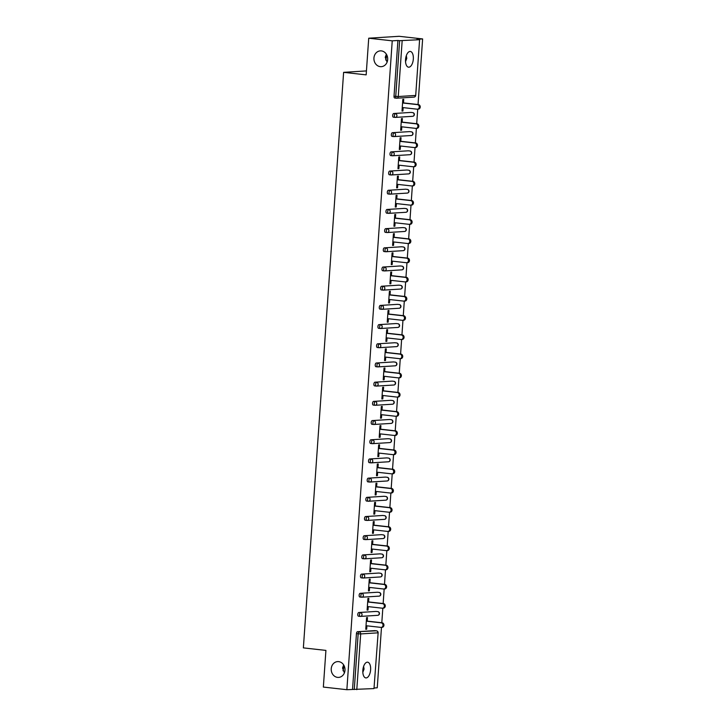 <?xml version="1.0" encoding="UTF-8"?>
<svg xmlns="http://www.w3.org/2000/svg" width="726" height="726" viewBox="0 0 726 726"><rect width="100%" height="100%" fill="white"/><g stroke="black" fill="none" stroke-linecap="round" stroke-linejoin="round"><path stroke-width="1.09" d="M338.661 661.631A7.913 6.888 86.4 0 1 345.004 669.671A7.913 6.888 86.4 0 1 338.606 677.403A7.913 6.888 86.4 0 1 337.554 677.376A7.913 6.888 86.4 0 1 331.21 669.336A7.913 6.888 86.4 0 1 337.608 661.604A7.913 6.888 86.4 0 1 338.661 661.631M363.617 666.368L364.062 669.073L362.828 672.349M381.368 50.902A7.913 6.888 86.4 0 1 387.702 58.942A7.913 6.888 86.4 0 1 381.304 66.674A7.913 6.888 86.4 0 1 380.261 66.647A7.913 6.888 86.4 0 1 373.917 58.606A7.913 6.888 86.4 0 1 380.315 50.874A7.913 6.888 86.4 0 1 381.368 50.902M406.315 55.648L406.769 58.352L405.535 61.628M343.661 664.925L342.545 668.02L344.387 672.884M342.99 670.724A7.913 3.857 96.4 0 0 343.77 666.804A7.913 3.857 96.4 0 0 343.797 665.152M386.368 54.196L385.243 57.3L387.094 62.155M385.697 60.004A7.913 3.857 96.4 0 0 386.477 56.074A7.913 3.857 96.4 0 0 386.504 54.432M413.321 59.078A7.913 3.857 96.4 0 0 410.308 51.455A7.913 3.857 96.4 0 0 405.544 59.568A7.913 3.857 96.4 0 0 408.547 67.191A7.913 3.857 96.4 0 0 413.321 59.078M370.614 669.808A7.913 3.857 96.4 0 0 367.601 662.185A7.913 3.857 96.4 0 0 362.837 670.298A7.913 3.857 96.4 0 0 365.84 677.921A7.913 3.857 96.4 0 0 370.614 669.808M373.99 688.584L378.128 632.8L373.99 688.584L346.865 689.7L323.351 687.068L325.92 650.405L303.368 647.882L343.616 72.346L366.158 74.869L368.726 38.206L399.118 36.3L422.632 38.932L416.951 39.286L419.601 39.667L415.708 95.396L419.601 39.667M374.271 687.985L377.257 687.794L381.486 627.373M381.803 622.745L382.82 608.179M383.147 603.551L384.163 588.995M384.49 584.357L385.506 569.801M385.833 565.164L386.849 550.607M387.176 545.97L388.192 531.414M388.519 526.777L389.535 512.22M389.862 507.583L390.878 493.027M391.196 488.389L392.221 473.833M392.539 469.205L393.565 454.639M393.882 450.011L394.899 435.446M395.225 430.817L396.242 416.252M396.568 411.624L397.585 397.058M397.912 392.43L398.928 377.874M399.255 373.237L400.271 358.68M400.598 354.043L401.614 339.487M401.941 334.849L402.957 320.293M403.275 315.656L404.3 301.099M404.618 296.462L405.643 281.906M405.961 277.268L406.977 262.712M407.304 258.084L408.321 243.519M408.647 238.89L409.664 224.325M409.99 219.697L411.007 205.131M411.333 200.503L412.35 185.938M412.677 181.309L413.693 166.753M414.02 162.116L415.036 147.559M415.354 142.922L416.379 128.366M416.697 123.729L417.722 109.172M418.04 104.535L422.632 38.932M366.439 70.912L343.616 72.346M396.369 98.173L394.808 98.001A1.851 0.907 -83.6 0 1 394.726 98.001A1.851 0.907 -83.6 0 1 394.027 96.213L395.743 96.404L399.636 40.674L419.365 39.721M394.027 96.213L397.921 40.484L392.24 40.837L368.726 38.206M399.636 40.674L397.921 40.484M346.865 689.7L392.24 40.837M402.013 110.924L402.912 111.033L402.004 111.087L402.821 99.398L403.729 99.344L403.484 102.91M402.912 111.033L403.148 107.62M352.546 689.346L356.448 633.607A1.851 0.907 -83.6 0 1 357.491 631.711L374.689 630.631A1.851 0.907 -83.6 0 1 374.761 630.631A1.851 0.907 -83.6 0 1 374.843 630.649M360.132 616.383L358.571 616.211A1.851 0.907 -83.6 0 1 358.49 616.202A1.851 0.907 -83.6 0 1 357.791 614.414A1.851 0.907 -83.6 0 1 358.825 612.517L376.032 611.437A1.851 0.907 -83.6 0 1 376.104 611.437A1.851 0.907 -83.6 0 1 376.186 611.455M361.475 597.189L359.915 597.017A1.851 0.907 -83.6 0 1 359.833 597.008A1.851 0.907 -83.6 0 1 359.134 595.229A1.851 0.907 -83.6 0 1 360.169 593.323L377.375 592.244A1.851 0.907 -83.6 0 1 377.447 592.244A1.851 0.907 -83.6 0 1 377.529 592.262M362.818 577.996L361.258 577.823A1.851 0.907 -83.6 0 1 361.176 577.823A1.851 0.907 -83.6 0 1 360.468 576.036A1.851 0.907 -83.6 0 1 361.512 574.13L378.718 573.05A1.851 0.907 -83.6 0 1 378.79 573.05A1.851 0.907 -83.6 0 1 378.863 573.068M364.162 558.802L362.601 558.63A1.851 0.907 -83.6 0 1 362.519 558.63A1.851 0.907 -83.6 0 1 361.811 556.842A1.851 0.907 -83.6 0 1 362.855 554.936L380.052 553.856A1.851 0.907 -83.6 0 1 380.134 553.865A1.851 0.907 -83.6 0 1 380.206 553.874M365.505 539.609L363.944 539.436A1.851 0.907 -83.6 0 1 363.862 539.436A1.851 0.907 -83.6 0 1 363.154 537.648A1.851 0.907 -83.6 0 1 364.198 535.743L381.395 534.663A1.851 0.907 -83.6 0 1 381.477 534.672A1.851 0.907 -83.6 0 1 381.549 534.681M366.848 520.415L365.278 520.243A1.851 0.907 -83.6 0 1 365.205 520.243A1.851 0.907 -83.6 0 1 364.497 518.455A1.851 0.907 -83.6 0 1 365.541 516.549L382.738 515.469A1.851 0.907 -83.6 0 1 382.82 515.478A1.851 0.907 -83.6 0 1 382.892 515.487M368.191 501.221L366.621 501.049A1.851 0.907 -83.6 0 1 366.548 501.049A1.851 0.907 -83.6 0 1 365.84 499.261A1.851 0.907 -83.6 0 1 366.884 497.355L384.081 496.285A1.851 0.907 -83.6 0 1 384.163 496.285A1.851 0.907 -83.6 0 1 384.235 496.294M369.534 482.028L367.964 481.855A1.851 0.907 -83.6 0 1 367.891 481.855A1.851 0.907 -83.6 0 1 367.184 480.067A1.851 0.907 -83.6 0 1 368.227 478.162L385.424 477.091A1.851 0.907 -83.6 0 1 385.506 477.091A1.851 0.907 -83.6 0 1 385.579 477.109M370.868 462.843L369.307 462.662A1.851 0.907 -83.6 0 1 369.235 462.662A1.851 0.907 -83.6 0 1 368.527 460.874A1.851 0.907 -83.6 0 1 369.57 458.977L386.767 457.897A1.851 0.907 -83.6 0 1 386.84 457.897A1.851 0.907 -83.6 0 1 386.922 457.915M372.211 443.65L370.65 443.468A1.851 0.907 -83.6 0 1 370.569 443.468A1.851 0.907 -83.6 0 1 369.87 441.68A1.851 0.907 -83.6 0 1 370.904 439.784L388.111 438.704A1.851 0.907 -83.6 0 1 388.183 438.704A1.851 0.907 -83.6 0 1 388.265 438.722M373.554 424.456L371.993 424.274A1.851 0.907 -83.6 0 1 371.912 424.274A1.851 0.907 -83.6 0 1 371.213 422.487A1.851 0.907 -83.6 0 1 372.247 420.59L389.454 419.51A1.851 0.907 -83.6 0 1 389.526 419.51A1.851 0.907 -83.6 0 1 389.608 419.528M374.897 405.262L373.336 405.09A1.851 0.907 -83.6 0 1 373.255 405.081A1.851 0.907 -83.6 0 1 372.547 403.293A1.851 0.907 -83.6 0 1 373.591 401.396L390.797 400.316A1.851 0.907 -83.6 0 1 390.869 400.316A1.851 0.907 -83.6 0 1 390.942 400.335M376.24 386.069L374.68 385.896A1.851 0.907 -83.6 0 1 374.598 385.887A1.851 0.907 -83.6 0 1 373.89 384.108A1.851 0.907 -83.6 0 1 374.934 382.203L392.131 381.123A1.851 0.907 -83.6 0 1 392.212 381.123A1.851 0.907 -83.6 0 1 392.285 381.141M377.584 366.875L376.023 366.703A1.851 0.907 -83.6 0 1 375.941 366.703A1.851 0.907 -83.6 0 1 375.233 364.915A1.851 0.907 -83.6 0 1 376.277 363.009L393.474 361.929A1.851 0.907 -83.6 0 1 393.556 361.929A1.851 0.907 -83.6 0 1 393.628 361.947M378.927 347.681L377.357 347.509A1.851 0.907 -83.6 0 1 377.284 347.509A1.851 0.907 -83.6 0 1 376.576 345.721A1.851 0.907 -83.6 0 1 377.62 343.815L394.817 342.736A1.851 0.907 -83.6 0 1 394.899 342.745A1.851 0.907 -83.6 0 1 394.971 342.754M380.27 328.488L378.7 328.315A1.851 0.907 -83.6 0 1 378.627 328.315A1.851 0.907 -83.6 0 1 377.919 326.528A1.851 0.907 -83.6 0 1 378.963 324.622L396.16 323.542A1.851 0.907 -83.6 0 1 396.242 323.551A1.851 0.907 -83.6 0 1 396.314 323.56M381.613 309.294L380.043 309.122A1.851 0.907 -83.6 0 1 379.97 309.122A1.851 0.907 -83.6 0 1 379.262 307.334A1.851 0.907 -83.6 0 1 380.306 305.428L397.503 304.348A1.851 0.907 -83.6 0 1 397.585 304.357A1.851 0.907 -83.6 0 1 397.657 304.366M382.947 290.101L381.386 289.928A1.851 0.907 -83.6 0 1 381.313 289.928A1.851 0.907 -83.6 0 1 380.605 288.14A1.851 0.907 -83.6 0 1 381.649 286.235L398.846 285.164A1.851 0.907 -83.6 0 1 398.919 285.164A1.851 0.907 -83.6 0 1 399.001 285.173M384.29 270.907L382.729 270.734A1.851 0.907 -83.6 0 1 382.647 270.734A1.851 0.907 -83.6 0 1 381.949 268.947A1.851 0.907 -83.6 0 1 382.983 267.041L400.189 265.97A1.851 0.907 -83.6 0 1 400.262 265.97A1.851 0.907 -83.6 0 1 400.344 265.988M385.633 251.722L384.072 251.541A1.851 0.907 -83.6 0 1 383.99 251.541A1.851 0.907 -83.6 0 1 383.292 249.753A1.851 0.907 -83.6 0 1 384.326 247.856L401.532 246.776A1.851 0.907 -83.6 0 1 401.605 246.776A1.851 0.907 -83.6 0 1 401.687 246.795M386.976 232.529L385.415 232.347A1.851 0.907 -83.6 0 1 385.334 232.347A1.851 0.907 -83.6 0 1 384.626 230.559A1.851 0.907 -83.6 0 1 385.669 228.663L402.876 227.583A1.851 0.907 -83.6 0 1 402.948 227.583A1.851 0.907 -83.6 0 1 403.021 227.601M388.319 213.335L386.758 213.154A1.851 0.907 -83.6 0 1 386.677 213.154A1.851 0.907 -83.6 0 1 385.969 211.366A1.851 0.907 -83.6 0 1 387.012 209.469L404.21 208.389A1.851 0.907 -83.6 0 1 404.291 208.389A1.851 0.907 -83.6 0 1 404.364 208.407M389.662 194.141L388.101 193.969A1.851 0.907 -83.6 0 1 388.02 193.96A1.851 0.907 -83.6 0 1 387.312 192.172A1.851 0.907 -83.6 0 1 388.356 190.276L405.553 189.196A1.851 0.907 -83.6 0 1 405.634 189.196A1.851 0.907 -83.6 0 1 405.707 189.214M391.005 174.948L389.435 174.775A1.851 0.907 -83.6 0 1 389.363 174.766A1.851 0.907 -83.6 0 1 388.655 172.988A1.851 0.907 -83.6 0 1 389.699 171.082L406.896 170.002A1.851 0.907 -83.6 0 1 406.977 170.002A1.851 0.907 -83.6 0 1 407.05 170.02M392.349 155.754L390.779 155.582A1.851 0.907 -83.6 0 1 390.706 155.582A1.851 0.907 -83.6 0 1 389.998 153.794A1.851 0.907 -83.6 0 1 391.042 151.888L408.239 150.808A1.851 0.907 -83.6 0 1 408.321 150.808A1.851 0.907 -83.6 0 1 408.393 150.826M393.692 136.561L392.122 136.388A1.851 0.907 -83.6 0 1 392.049 136.388A1.851 0.907 -83.6 0 1 391.341 134.6A1.851 0.907 -83.6 0 1 392.385 132.695L409.582 131.615A1.851 0.907 -83.6 0 1 409.664 131.624A1.851 0.907 -83.6 0 1 409.736 131.633M395.026 117.367L393.465 117.195A1.851 0.907 -83.6 0 1 393.392 117.195A1.851 0.907 -83.6 0 1 392.684 115.407A1.851 0.907 -83.6 0 1 393.728 113.501L410.925 112.421A1.851 0.907 -83.6 0 1 410.998 112.43A1.851 0.907 -83.6 0 1 411.079 112.439M402.14 122.104L402.385 118.538L401.478 118.592L400.661 130.281L401.569 130.217L401.814 126.814M400.797 141.298L401.042 137.722L400.135 137.786L399.318 149.474L400.226 149.411L400.471 146.008M399.454 160.482L399.708 156.916L398.792 156.979L397.975 168.668L398.883 168.604L399.128 165.192M398.111 179.676L398.365 176.109L397.449 176.173L396.632 187.852L397.549 187.798L397.784 184.386M396.768 198.87L397.022 195.303L396.106 195.358L395.289 207.046L396.205 206.992L396.441 203.579M395.425 218.063L395.679 214.497L394.762 214.551L393.946 226.24L394.862 226.185L395.098 222.773M394.082 237.257L394.336 233.69L393.428 233.745L392.603 245.433L393.519 245.379L393.755 241.967M392.748 256.45L392.993 252.884L392.085 252.938L391.269 264.627L392.176 264.573L392.412 261.16M391.405 275.644L391.65 272.078L390.742 272.132L389.926 283.821L390.833 283.766L391.069 280.354M390.062 294.838L390.307 291.271L389.399 291.326L388.582 303.014L389.49 302.96L389.735 299.548M388.719 314.031L388.964 310.465L388.056 310.519L387.239 322.208L388.147 322.153L388.392 318.741M387.375 333.225L387.63 329.658L386.713 329.713L385.896 341.401L386.804 341.338L387.049 337.935M386.032 352.419L386.286 348.843L385.37 348.907L384.553 360.595L385.47 360.532L385.706 357.128M384.689 371.603L384.943 368.037L384.027 368.1L383.21 379.789L384.127 379.725L384.363 376.313M383.346 390.797L383.6 387.23L382.684 387.294L381.867 398.973L382.784 398.919L383.019 395.507M382.003 409.99L382.257 406.424L381.35 406.478L380.524 418.167L381.44 418.112L381.676 414.7M380.669 429.184L380.914 425.618L380.007 425.672L379.19 437.361L380.097 437.306L380.333 433.894M379.326 448.378L379.571 444.811L378.663 444.866L377.847 456.554L378.754 456.5L378.99 453.088M377.983 467.571L378.228 464.005L377.32 464.059L376.504 475.748L377.411 475.693L377.656 472.281M376.64 486.765L376.885 483.198L375.977 483.253L375.16 494.941L376.068 494.887L376.313 491.475M375.297 505.958L375.551 502.392L374.634 502.446L373.817 514.135L374.725 514.081L374.97 510.668M373.954 525.152L374.208 521.586L373.291 521.64L372.474 533.329L373.391 533.274L373.627 529.862M372.61 544.346L372.865 540.77L371.948 540.834L371.131 552.522L372.048 552.459L372.284 549.056M371.267 563.539L371.521 559.964L370.605 560.027L369.788 571.716L370.705 571.652L370.941 568.249M369.924 582.724L370.178 579.157L369.271 579.221L368.445 590.91L369.362 590.846L369.598 587.434M368.59 601.918L368.835 598.351L367.928 598.415L367.111 610.094L368.018 610.04L368.254 606.627M367.247 621.111L367.492 617.545L366.585 617.599L365.768 629.288L366.675 629.233L366.911 625.821M401.569 130.217L400.67 130.117M400.226 149.411L399.327 149.311M398.883 168.604L397.984 168.505M397.549 187.798L396.641 187.698M396.205 206.992L395.298 206.892M394.862 226.185L393.964 226.085M393.519 245.379L392.621 245.279M392.176 264.573L391.278 264.473M390.833 283.766L389.935 283.666M389.49 302.96L388.591 302.86M388.147 322.153L387.248 322.045M386.804 341.338L385.905 341.238M385.47 360.532L384.562 360.432M384.127 379.725L383.219 379.625M382.784 398.919L381.885 398.819M381.44 418.112L380.542 418.013M380.097 437.306L379.199 437.206M378.754 456.5L377.856 456.4M377.411 475.693L376.513 475.594M376.068 494.887L375.17 494.787M374.725 514.081L373.826 513.972M373.391 533.274L372.483 533.165M372.048 552.459L371.14 552.359M370.705 571.652L369.806 571.553M369.362 590.846L368.463 590.746M368.018 610.04L367.12 609.94M366.675 629.233L365.777 629.133M402.249 107.521L417.123 109.181A2.287 1.987 -93.6 0 0 417.441 104.626L402.567 102.965M417.441 104.626L418.348 104.571A2.287 1.987 86.4 0 1 418.339 109.136L417.423 109.19M418.348 104.571L402.576 102.811M400.906 126.714L415.78 128.375A2.287 1.987 -93.6 0 0 416.098 123.819L401.224 122.159M416.098 123.819L417.005 123.765A2.287 1.987 86.4 0 1 416.996 128.321L416.08 128.384M417.005 123.765L401.242 122.004M399.563 145.899L414.437 147.569A2.287 1.987 -93.6 0 0 414.755 143.013L399.881 141.352M414.755 143.013L415.671 142.958A2.287 1.987 86.4 0 1 415.653 147.514L414.737 147.578M415.671 142.958L399.899 141.189M398.229 165.092L413.094 166.762A2.287 1.987 -93.6 0 0 413.412 162.207L398.547 160.546M413.412 162.207L414.328 162.152A2.287 1.987 86.4 0 1 414.31 166.708L413.393 166.771M414.328 162.152L398.556 160.382M396.886 184.286L411.751 185.956A2.287 1.987 -93.6 0 0 412.069 181.4L397.204 179.739M412.069 181.4L412.985 181.346A2.287 1.987 86.4 0 1 412.967 185.901L412.05 185.956M412.985 181.346L397.213 179.576M395.543 203.48L410.408 205.149A2.287 1.987 -93.6 0 0 410.725 200.594L395.861 198.933M410.725 200.594L411.642 200.539A2.287 1.987 86.4 0 1 411.624 205.095L410.716 205.149M411.642 200.539L395.87 198.77M394.2 222.673L409.065 224.334A2.287 1.987 -93.6 0 0 409.382 219.787L394.517 218.127M409.382 219.787L410.299 219.733A2.287 1.987 86.4 0 1 410.281 224.289L409.373 224.343M410.299 219.733L394.527 217.963M392.857 241.867L407.731 243.528A2.287 1.987 -93.6 0 0 408.048 238.981L393.174 237.311M408.048 238.981L408.956 238.918A2.287 1.987 86.4 0 1 408.938 243.482L408.03 243.537M408.956 238.918L393.183 237.157M391.514 261.061L406.388 262.721A2.287 1.987 -93.6 0 0 406.705 258.175L391.831 256.505M406.705 258.175L407.613 258.111A2.287 1.987 86.4 0 1 407.595 262.676L406.687 262.73M407.613 258.111L391.84 256.351M390.171 280.254L405.044 281.915A2.287 1.987 -93.6 0 0 405.362 277.368L390.488 275.699M405.362 277.368L406.27 277.305A2.287 1.987 86.4 0 1 406.261 281.87L405.344 281.924M406.27 277.305L390.497 275.544M388.827 299.448L403.701 301.108A2.287 1.987 -93.6 0 0 404.019 296.562L389.145 294.892M404.019 296.562L404.926 296.498A2.287 1.987 86.4 0 1 404.917 301.063L404.001 301.118M404.926 296.498L389.163 294.738M387.484 318.641L402.358 320.302A2.287 1.987 -93.6 0 0 402.676 315.746L387.802 314.086M402.676 315.746L403.592 315.692A2.287 1.987 86.4 0 1 403.574 320.257L402.658 320.311M403.592 315.692L387.82 313.931M386.15 337.835L401.015 339.496A2.287 1.987 -93.6 0 0 401.333 334.94L386.468 333.279M401.333 334.94L402.249 334.886A2.287 1.987 86.4 0 1 402.231 339.441L401.315 339.505M402.249 334.886L386.477 333.125M384.807 357.02L399.672 358.689A2.287 1.987 -93.6 0 0 399.99 354.134L385.125 352.473M399.99 354.134L400.906 354.079A2.287 1.987 86.4 0 1 400.888 358.635L399.972 358.698M400.906 354.079L385.134 352.31M383.464 376.213L398.329 377.883A2.287 1.987 -93.6 0 0 398.647 373.327L383.782 371.667M398.647 373.327L399.563 373.273A2.287 1.987 86.4 0 1 399.545 377.829L398.638 377.892M399.563 373.273L383.791 371.503M382.121 395.407L396.986 397.077A2.287 1.987 -93.6 0 0 397.303 392.521L382.439 390.86M397.303 392.521L398.22 392.467A2.287 1.987 86.4 0 1 398.202 397.022L397.294 397.077M398.22 392.467L382.448 390.697M380.778 414.6L395.652 416.27A2.287 1.987 -93.6 0 0 395.969 411.715L381.096 410.054M395.969 411.715L396.877 411.66A2.287 1.987 86.4 0 1 396.859 416.216L395.951 416.27M396.877 411.66L381.105 409.891M379.435 433.794L394.309 435.455A2.287 1.987 -93.6 0 0 394.626 430.908L379.752 429.238M394.626 430.908L395.534 430.854A2.287 1.987 86.4 0 1 395.516 435.409L394.608 435.464M395.534 430.854L379.762 429.084M378.092 452.988L392.966 454.648A2.287 1.987 -93.6 0 0 393.283 450.102L378.409 448.432M393.283 450.102L394.191 450.038A2.287 1.987 86.4 0 1 394.182 454.603L393.265 454.657M394.191 450.038L378.418 448.278M376.749 472.181L391.623 473.842A2.287 1.987 -93.6 0 0 391.94 469.295L377.066 467.626M391.94 469.295L392.848 469.232A2.287 1.987 86.4 0 1 392.839 473.797L391.922 473.851M392.848 469.232L377.084 467.471M375.406 491.375L390.279 493.036A2.287 1.987 -93.6 0 0 390.597 488.489L375.723 486.819M390.597 488.489L391.514 488.426A2.287 1.987 86.4 0 1 391.495 492.99L390.579 493.045M391.514 488.426L375.741 486.665M374.071 510.569L388.936 512.229A2.287 1.987 -93.6 0 0 389.254 507.674L374.389 506.013M389.254 507.674L390.171 507.619A2.287 1.987 86.4 0 1 390.152 512.184L389.236 512.238M390.171 507.619L374.398 505.859M372.728 529.762L387.593 531.423A2.287 1.987 -93.6 0 0 387.911 526.867L373.046 525.207M387.911 526.867L388.827 526.813A2.287 1.987 86.4 0 1 388.809 531.378L387.893 531.432M388.827 526.813L373.055 525.052M371.385 548.956L386.25 550.617A2.287 1.987 -93.6 0 0 386.568 546.061L371.703 544.4M386.568 546.061L387.484 546.006A2.287 1.987 86.4 0 1 387.466 550.562L386.559 550.626M387.484 546.006L371.712 544.246M370.042 568.14L384.907 569.81A2.287 1.987 -93.6 0 0 385.225 565.255L370.36 563.594M385.225 565.255L386.141 565.2A2.287 1.987 86.4 0 1 386.123 569.756L385.216 569.819M386.141 565.2L370.369 563.43M368.699 587.334L383.573 589.004A2.287 1.987 -93.6 0 0 383.891 584.448L369.017 582.787M383.891 584.448L384.798 584.394A2.287 1.987 86.4 0 1 384.78 588.949L383.873 589.013M384.798 584.394L369.026 582.624M367.356 606.528L382.23 608.197A2.287 1.987 -93.6 0 0 382.548 603.642L367.674 601.981M382.548 603.642L383.455 603.587A2.287 1.987 86.4 0 1 383.437 608.143L382.529 608.197M383.455 603.587L367.683 601.818M366.013 625.721L380.887 627.391A2.287 1.987 -93.6 0 0 381.204 622.835L366.331 621.175M381.204 622.835L382.112 622.781A2.287 1.987 86.4 0 1 382.103 627.337L381.186 627.391M382.112 622.781L366.34 621.011M402.159 40.792L398.265 96.531L415.463 95.451A1.851 1.615 86.4 0 1 413.974 97.121A1.851 1.851 0 0 0 415.708 95.396M394.726 98.001L396.45 98.192A1.851 0.907 96.4 0 1 395.743 96.404L398.265 96.531A1.851 1.615 86.4 0 1 396.523 98.192A1.851 0.907 96.4 0 1 396.45 98.192A1.851 1.851 0 0 0 396.768 98.201L413.974 97.121M357.491 631.711L376.404 630.821A1.851 1.615 -93.6 0 1 377.883 632.845L360.686 633.925L356.793 689.655M354.27 689.537L358.163 633.807L356.448 633.607M360.686 633.925L358.163 633.807A1.851 0.907 -83.6 0 1 359.207 631.901A1.851 1.615 -93.6 0 1 360.686 633.925M393.728 113.501L410.925 112.421M412.858 112.657A1.851 0.907 96.4 0 0 412.722 112.621A1.851 0.907 96.4 0 0 412.64 112.621A1.851 1.615 -93.6 0 1 414.119 114.644A1.851 1.615 86.4 0 1 412.631 116.314A1.851 1.851 0 0 0 414.365 114.59A1.851 1.851 0 0 0 412.722 112.621L410.998 112.43M393.392 117.195L395.107 117.385A1.851 1.851 0 0 0 395.425 117.394A1.851 1.615 86.4 0 0 396.922 115.724A1.851 1.615 -93.6 0 0 395.443 113.692A1.851 0.907 -83.6 0 0 394.399 115.597A1.851 0.907 96.4 0 0 395.107 117.385A1.851 0.907 96.4 0 0 395.18 117.385A1.851 1.615 86.4 0 0 395.425 117.394L412.631 116.314M392.385 132.695L409.582 131.615M391.042 151.888L408.239 150.808M389.699 171.082L406.896 170.002M388.356 190.276L405.553 189.196M387.012 209.469L404.21 208.389M385.669 228.663L402.876 227.583M384.326 247.856L401.532 246.776M382.983 267.041L400.189 265.97M381.649 286.235L398.846 285.164M380.306 305.428L397.503 304.348M378.963 324.622L396.16 323.542M377.62 343.815L394.817 342.736M376.277 363.009L393.474 361.929M374.934 382.203L392.131 381.123M373.591 401.396L390.797 400.316M372.247 420.59L389.454 419.51M370.904 439.784L388.111 438.704M369.57 458.977L386.767 457.897M368.227 478.162L385.424 477.091M366.884 497.355L384.081 496.285M365.541 516.549L382.738 515.469M364.198 535.743L381.395 534.663M362.855 554.936L380.052 553.856M361.512 574.13L378.718 573.05M360.169 593.323L377.375 592.244M358.825 612.517L376.032 611.437M376.622 630.867A1.851 0.907 96.4 0 0 376.485 630.821A1.851 0.907 96.4 0 0 376.404 630.821L374.689 630.631M411.515 131.851A1.851 0.907 96.4 0 0 411.379 131.814A1.851 0.907 96.4 0 0 411.297 131.814A1.851 1.615 -93.6 0 1 412.785 133.838A1.851 1.615 86.4 0 1 411.288 135.508A1.851 1.851 0 0 0 413.021 133.784A1.851 1.851 0 0 0 411.379 131.814L409.664 131.624M392.049 136.388L393.764 136.579A1.851 1.851 0 0 0 394.082 136.588A1.851 1.615 86.4 0 0 395.579 134.918A1.851 1.615 -93.6 0 0 394.1 132.885A1.851 0.907 -83.6 0 0 393.056 134.791A1.851 0.907 96.4 0 0 393.764 136.579A1.851 0.907 96.4 0 0 393.837 136.579A1.851 1.615 86.4 0 0 394.082 136.588L411.288 135.508M410.181 151.044A1.851 0.907 96.4 0 0 410.036 151.008A1.851 0.907 96.4 0 0 409.954 150.999A1.851 1.615 -93.6 0 1 411.442 153.032A1.851 1.615 86.4 0 1 409.945 154.702A1.851 1.851 0 0 0 411.678 152.977A1.851 1.851 0 0 0 410.036 151.008L408.321 150.808M390.706 155.582L392.421 155.772A1.851 1.851 0 0 0 392.748 155.781A1.851 1.615 86.4 0 0 394.236 154.103A1.851 1.615 -93.6 0 0 392.757 152.079A1.851 0.907 -83.6 0 0 391.713 153.985A1.851 0.907 96.4 0 0 392.421 155.772A1.851 0.907 96.4 0 0 392.503 155.772A1.851 1.615 86.4 0 0 392.748 155.781L409.945 154.702M408.838 170.238A1.851 0.907 96.4 0 0 408.693 170.202A1.851 0.907 96.4 0 0 408.62 170.193A1.851 1.615 -93.6 0 1 410.099 172.225A1.851 1.615 86.4 0 1 408.602 173.895A1.851 1.851 0 0 0 410.335 172.171A1.851 1.851 0 0 0 408.693 170.202L406.977 170.002M389.363 174.766L391.078 174.966A1.851 1.851 0 0 0 391.405 174.966A1.851 1.615 86.4 0 0 392.893 173.296A1.851 1.615 -93.6 0 0 391.414 171.272A1.851 0.907 -83.6 0 0 390.37 173.178A1.851 0.907 96.4 0 0 391.078 174.966A1.851 0.907 96.4 0 0 391.16 174.966A1.851 1.615 86.4 0 0 391.405 174.966L408.602 173.895M407.495 189.432A1.851 0.907 96.4 0 0 407.35 189.386A1.851 0.907 96.4 0 0 407.277 189.386A1.851 1.615 -93.6 0 1 408.756 191.41A1.851 1.615 86.4 0 1 407.259 193.089A1.851 1.851 0 0 0 408.992 191.365A1.851 1.851 0 0 0 407.35 189.386L405.634 189.196M388.02 193.96L389.735 194.16A1.851 1.851 0 0 0 390.062 194.16A1.851 1.615 86.4 0 0 391.55 192.49A1.851 1.615 -93.6 0 0 390.071 190.466A1.851 0.907 -83.6 0 0 389.036 192.372A1.851 0.907 96.4 0 0 389.735 194.16A1.851 0.907 96.4 0 0 389.817 194.16A1.851 1.615 86.4 0 0 390.062 194.16L407.259 193.089M406.152 208.625A1.851 0.907 96.4 0 0 406.006 208.58A1.851 0.907 96.4 0 0 405.934 208.58A1.851 1.615 -93.6 0 1 407.413 210.604A1.851 1.615 86.4 0 1 405.916 212.282A1.851 1.851 0 0 0 407.649 210.558A1.851 1.851 0 0 0 406.006 208.58L404.291 208.389M386.677 213.154L388.392 213.344A1.851 1.851 0 0 0 388.719 213.353A1.851 1.615 86.4 0 0 390.216 211.683A1.851 1.615 -93.6 0 0 388.728 209.66A1.851 0.907 -83.6 0 0 387.693 211.565A1.851 0.907 96.4 0 0 388.392 213.344A1.851 0.907 96.4 0 0 388.474 213.353A1.851 1.615 86.4 0 0 388.719 213.353L405.916 212.282M404.809 227.819A1.851 0.907 96.4 0 0 404.663 227.773A1.851 0.907 96.4 0 0 404.591 227.773A1.851 1.615 -93.6 0 1 406.07 229.797A1.851 1.615 86.4 0 1 404.573 231.467A1.851 1.851 0 0 0 406.315 229.752A1.851 1.851 0 0 0 404.663 227.773L402.948 227.583M385.334 232.347L387.058 232.538A1.851 1.851 0 0 0 387.375 232.547A1.851 1.615 86.4 0 0 388.873 230.877A1.851 1.615 -93.6 0 0 387.385 228.853A1.851 0.907 -83.6 0 0 386.35 230.75A1.851 0.907 96.4 0 0 387.058 232.538A1.851 0.907 96.4 0 0 387.13 232.547A1.851 1.615 86.4 0 0 387.375 232.547L404.573 231.467M403.465 247.012A1.851 0.907 96.4 0 0 403.329 246.967A1.851 0.907 96.4 0 0 403.248 246.967A1.851 1.615 -93.6 0 1 404.727 248.991A1.851 1.615 86.4 0 1 403.239 250.661A1.851 1.851 0 0 0 404.972 248.945A1.851 1.851 0 0 0 403.329 246.967L401.605 246.776M383.99 251.541L385.715 251.731A1.851 1.851 0 0 0 386.032 251.74A1.851 1.615 86.4 0 0 387.53 250.071A1.851 1.615 -93.6 0 0 386.05 248.047A1.851 0.907 -83.6 0 0 385.007 249.944A1.851 0.907 96.4 0 0 385.715 251.731A1.851 0.907 96.4 0 0 385.787 251.731A1.851 1.615 86.4 0 0 386.032 251.74L403.239 250.661M402.122 266.197A1.851 0.907 96.4 0 0 401.986 266.161A1.851 0.907 96.4 0 0 401.905 266.161A1.851 1.615 -93.6 0 1 403.384 268.184A1.851 1.615 86.4 0 1 401.895 269.854A1.851 1.851 0 0 0 403.629 268.13A1.851 1.851 0 0 0 401.986 266.161L400.262 265.97M382.647 270.734L384.372 270.925A1.851 1.851 0 0 0 384.689 270.934A1.851 1.615 86.4 0 0 386.187 269.264A1.851 1.615 -93.6 0 0 384.707 267.241A1.851 0.907 -83.6 0 0 383.664 269.137A1.851 0.907 96.4 0 0 384.372 270.925A1.851 0.907 96.4 0 0 384.444 270.925A1.851 1.615 86.4 0 0 384.689 270.934L401.895 269.854M400.779 285.391A1.851 0.907 96.4 0 0 400.643 285.354A1.851 0.907 96.4 0 0 400.561 285.354A1.851 1.615 -93.6 0 1 402.041 287.378A1.851 1.615 86.4 0 1 400.552 289.048A1.851 1.851 0 0 0 402.286 287.324A1.851 1.851 0 0 0 400.643 285.354L398.919 285.164M381.313 289.928L383.029 290.119A1.851 1.851 0 0 0 383.346 290.128A1.851 1.615 86.4 0 0 384.844 288.458A1.851 1.615 -93.6 0 0 383.364 286.434A1.851 0.907 -83.6 0 0 382.321 288.331A1.851 0.907 96.4 0 0 383.029 290.119A1.851 0.907 96.4 0 0 383.101 290.119A1.851 1.615 86.4 0 0 383.346 290.128L400.552 289.048M399.436 304.584A1.851 0.907 96.4 0 0 399.3 304.548A1.851 0.907 96.4 0 0 399.218 304.548A1.851 1.615 -93.6 0 1 400.707 306.572A1.851 1.615 86.4 0 1 399.209 308.241A1.851 1.851 0 0 0 400.943 306.517A1.851 1.851 0 0 0 399.3 304.548L397.585 304.357M379.97 309.122L381.685 309.312A1.851 1.851 0 0 0 382.003 309.321A1.851 1.615 86.4 0 0 383.5 307.652A1.851 1.615 -93.6 0 0 382.021 305.619A1.851 0.907 -83.6 0 0 380.978 307.525A1.851 0.907 96.4 0 0 381.685 309.312A1.851 0.907 96.4 0 0 381.758 309.312A1.851 1.615 86.4 0 0 382.003 309.321L399.209 308.241M398.102 323.778A1.851 0.907 96.4 0 0 397.957 323.742A1.851 0.907 96.4 0 0 397.875 323.742A1.851 1.615 -93.6 0 1 399.364 325.765A1.851 1.615 86.4 0 1 397.866 327.435A1.851 1.851 0 0 0 399.599 325.711A1.851 1.851 0 0 0 397.957 323.742L396.242 323.551M378.627 328.315L380.342 328.506A1.851 1.851 0 0 0 380.669 328.515A1.851 1.615 86.4 0 0 382.157 326.845A1.851 1.615 -93.6 0 0 380.678 324.812A1.851 0.907 -83.6 0 0 379.634 326.718A1.851 0.907 96.4 0 0 380.342 328.506A1.851 0.907 96.4 0 0 380.424 328.506A1.851 1.615 86.4 0 0 380.669 328.515L397.866 327.435M396.759 342.971A1.851 0.907 96.4 0 0 396.614 342.935A1.851 0.907 96.4 0 0 396.541 342.926A1.851 1.615 -93.6 0 1 398.02 344.959A1.851 1.615 86.4 0 1 396.523 346.629A1.851 1.851 0 0 0 398.256 344.904A1.851 1.851 0 0 0 396.614 342.935L394.899 342.745M377.284 347.509L378.999 347.7A1.851 1.851 0 0 0 379.326 347.709A1.851 1.615 86.4 0 0 380.814 346.039A1.851 1.615 -93.6 0 0 379.335 344.006A1.851 0.907 -83.6 0 0 378.291 345.912A1.851 0.907 96.4 0 0 378.999 347.7A1.851 0.907 96.4 0 0 379.081 347.7A1.851 1.615 86.4 0 0 379.326 347.709L396.523 346.629M395.416 362.165A1.851 0.907 96.4 0 0 395.271 362.129A1.851 0.907 96.4 0 0 395.198 362.12A1.851 1.615 -93.6 0 1 396.677 364.153A1.851 1.615 86.4 0 1 395.18 365.822A1.851 1.851 0 0 0 396.913 364.098A1.851 1.851 0 0 0 395.271 362.129L393.556 361.929M375.941 366.703L377.656 366.893A1.851 1.851 0 0 0 377.983 366.902A1.851 1.615 86.4 0 0 379.471 365.223A1.851 1.615 -93.6 0 0 377.992 363.2A1.851 0.907 -83.6 0 0 376.957 365.105A1.851 0.907 96.4 0 0 377.656 366.893A1.851 0.907 96.4 0 0 377.738 366.893A1.851 1.615 86.4 0 0 377.983 366.902L395.18 365.822M394.073 381.359A1.851 0.907 96.4 0 0 393.928 381.322A1.851 0.907 96.4 0 0 393.855 381.313A1.851 1.615 -93.6 0 1 395.334 383.346A1.851 1.615 86.4 0 1 393.837 385.016A1.851 1.851 0 0 0 395.57 383.292A1.851 1.851 0 0 0 393.928 381.322L392.212 381.123M374.598 385.887L376.313 386.087A1.851 1.851 0 0 0 376.64 386.087A1.851 1.615 86.4 0 0 378.137 384.417A1.851 1.615 -93.6 0 0 376.649 382.393A1.851 0.907 -83.6 0 0 375.614 384.299A1.851 0.907 96.4 0 0 376.313 386.087A1.851 0.907 96.4 0 0 376.395 386.087A1.851 1.615 86.4 0 0 376.64 386.087L393.837 385.016M392.73 400.552A1.851 0.907 96.4 0 0 392.584 400.507A1.851 0.907 96.4 0 0 392.512 400.507A1.851 1.615 -93.6 0 1 393.991 402.531A1.851 1.615 86.4 0 1 392.494 404.21A1.851 1.851 0 0 0 394.236 402.485A1.851 1.851 0 0 0 392.584 400.507L390.869 400.316M373.255 405.081L374.979 405.28A1.851 1.851 0 0 0 375.297 405.28A1.851 1.615 86.4 0 0 376.794 403.611A1.851 1.615 -93.6 0 0 375.306 401.587A1.851 0.907 -83.6 0 0 374.271 403.493A1.851 0.907 96.4 0 0 374.979 405.28A1.851 0.907 96.4 0 0 375.052 405.28A1.851 1.615 86.4 0 0 375.297 405.28L392.494 404.21M391.387 419.746A1.851 0.907 96.4 0 0 391.25 419.701A1.851 0.907 96.4 0 0 391.169 419.701A1.851 1.615 -93.6 0 1 392.648 421.724A1.851 1.615 86.4 0 1 391.16 423.403A1.851 1.851 0 0 0 392.893 421.679A1.851 1.851 0 0 0 391.25 419.701L389.526 419.51M371.912 424.274L373.636 424.465A1.851 1.851 0 0 0 373.954 424.474A1.851 1.615 86.4 0 0 375.451 422.804A1.851 1.615 -93.6 0 0 373.972 420.781A1.851 0.907 -83.6 0 0 372.928 422.686A1.851 0.907 96.4 0 0 373.636 424.465A1.851 0.907 96.4 0 0 373.709 424.474A1.851 1.615 86.4 0 0 373.954 424.474L391.16 423.403M390.043 438.94A1.851 0.907 96.4 0 0 389.907 438.894A1.851 0.907 96.4 0 0 389.826 438.894A1.851 1.615 -93.6 0 1 391.305 440.918A1.851 1.615 86.4 0 1 389.817 442.588A1.851 1.851 0 0 0 391.55 440.873A1.851 1.851 0 0 0 389.907 438.894L388.183 438.704M370.569 443.468L372.293 443.659A1.851 1.851 0 0 0 372.61 443.668A1.851 1.615 86.4 0 0 374.108 441.998A1.851 1.615 -93.6 0 0 372.629 439.974A1.851 0.907 -83.6 0 0 371.585 441.871A1.851 0.907 96.4 0 0 372.293 443.659A1.851 0.907 96.4 0 0 372.365 443.668A1.851 1.615 86.4 0 0 372.61 443.668L389.817 442.588M388.7 458.133A1.851 0.907 96.4 0 0 388.564 458.088A1.851 0.907 96.4 0 0 388.483 458.088A1.851 1.615 -93.6 0 1 389.962 460.112A1.851 1.615 86.4 0 1 388.474 461.781A1.851 1.851 0 0 0 390.207 460.066A1.851 1.851 0 0 0 388.564 458.088L386.84 457.897M369.235 462.662L370.95 462.852A1.851 1.851 0 0 0 371.267 462.861A1.851 1.615 86.4 0 0 372.765 461.191A1.851 1.615 -93.6 0 0 371.285 459.168A1.851 0.907 -83.6 0 0 370.242 461.064A1.851 0.907 96.4 0 0 370.95 462.852A1.851 0.907 96.4 0 0 371.022 462.852A1.851 1.615 86.4 0 0 371.267 462.861L388.474 461.781M387.357 477.318A1.851 0.907 96.4 0 0 387.221 477.281A1.851 0.907 96.4 0 0 387.139 477.281A1.851 1.615 -93.6 0 1 388.628 479.305A1.851 1.615 86.4 0 1 387.13 480.975A1.851 1.851 0 0 0 388.864 479.251A1.851 1.851 0 0 0 387.221 477.281L385.506 477.091M367.891 481.855L369.607 482.046A1.851 1.851 0 0 0 369.924 482.055A1.851 1.615 86.4 0 0 371.422 480.385A1.851 1.615 -93.6 0 0 369.942 478.361A1.851 0.907 -83.6 0 0 368.899 480.258A1.851 0.907 96.4 0 0 369.607 482.046A1.851 0.907 96.4 0 0 369.679 482.046A1.851 1.615 86.4 0 0 369.924 482.055L387.13 480.975M386.023 496.511A1.851 0.907 96.4 0 0 385.878 496.475A1.851 0.907 96.4 0 0 385.796 496.475A1.851 1.615 -93.6 0 1 387.285 498.499A1.851 1.615 86.4 0 1 385.787 500.169A1.851 1.851 0 0 0 387.521 498.444A1.851 1.851 0 0 0 385.878 496.475L384.163 496.285M366.548 501.049L368.264 501.239A1.851 1.851 0 0 0 368.59 501.249A1.851 1.615 86.4 0 0 370.079 499.579A1.851 1.615 -93.6 0 0 368.599 497.555A1.851 0.907 -83.6 0 0 367.556 499.452A1.851 0.907 96.4 0 0 368.264 501.239A1.851 0.907 96.4 0 0 368.345 501.239A1.851 1.615 86.4 0 0 368.59 501.249L385.787 500.169M384.68 515.705A1.851 0.907 96.4 0 0 384.535 515.669A1.851 0.907 96.4 0 0 384.462 515.669A1.851 1.615 -93.6 0 1 385.942 517.692A1.851 1.615 86.4 0 1 384.444 519.362A1.851 1.851 0 0 0 386.178 517.638A1.851 1.851 0 0 0 384.535 515.669L382.82 515.478M365.205 520.243L366.92 520.433A1.851 1.851 0 0 0 367.247 520.442A1.851 1.615 86.4 0 0 368.735 518.772A1.851 1.615 -93.6 0 0 367.256 516.74A1.851 0.907 -83.6 0 0 366.213 518.645A1.851 0.907 96.4 0 0 366.92 520.433A1.851 0.907 96.4 0 0 367.002 520.433A1.851 1.615 86.4 0 0 367.247 520.442L384.444 519.362M383.337 534.899A1.851 0.907 96.4 0 0 383.192 534.862A1.851 0.907 96.4 0 0 383.119 534.862A1.851 1.615 -93.6 0 1 384.599 536.886A1.851 1.615 86.4 0 1 383.101 538.556A1.851 1.851 0 0 0 384.834 536.832A1.851 1.851 0 0 0 383.192 534.862L381.477 534.672M363.862 539.436L365.577 539.627A1.851 1.851 0 0 0 365.904 539.636A1.851 1.615 86.4 0 0 367.392 537.966A1.851 1.615 -93.6 0 0 365.913 535.933A1.851 0.907 -83.6 0 0 364.879 537.839A1.851 0.907 96.4 0 0 365.577 539.627A1.851 0.907 96.4 0 0 365.659 539.627A1.851 1.615 86.4 0 0 365.904 539.636L383.101 538.556M381.994 554.092A1.851 0.907 96.4 0 0 381.849 554.056A1.851 0.907 96.4 0 0 381.776 554.047A1.851 1.615 -93.6 0 1 383.255 556.08A1.851 1.615 86.4 0 1 381.758 557.75A1.851 1.851 0 0 0 383.491 556.025A1.851 1.851 0 0 0 381.849 554.056L380.134 553.865M362.519 558.63L364.234 558.82A1.851 1.851 0 0 0 364.561 558.829A1.851 1.615 86.4 0 0 366.058 557.151A1.851 1.615 -93.6 0 0 364.57 555.127A1.851 0.907 -83.6 0 0 363.535 557.033A1.851 0.907 96.4 0 0 364.234 558.82A1.851 0.907 96.4 0 0 364.316 558.82A1.851 1.615 86.4 0 0 364.561 558.829L381.758 557.75M380.651 573.286A1.851 0.907 96.4 0 0 380.506 573.25A1.851 0.907 96.4 0 0 380.433 573.241A1.851 1.615 -93.6 0 1 381.912 575.273A1.851 1.615 86.4 0 1 380.415 576.943A1.851 1.851 0 0 0 382.157 575.219A1.851 1.851 0 0 0 380.506 573.25L378.79 573.05M361.176 577.823L362.9 578.014A1.851 1.851 0 0 0 363.218 578.023A1.851 1.615 86.4 0 0 364.715 576.344A1.851 1.615 -93.6 0 0 363.227 574.32A1.851 0.907 -83.6 0 0 362.192 576.226A1.851 0.907 96.4 0 0 362.9 578.014A1.851 0.907 96.4 0 0 362.973 578.014A1.851 1.615 86.4 0 0 363.218 578.023L380.415 576.943M379.308 592.48A1.851 0.907 96.4 0 0 379.172 592.443A1.851 0.907 96.4 0 0 379.09 592.434A1.851 1.615 -93.6 0 1 380.569 594.467A1.851 1.615 86.4 0 1 379.081 596.137A1.851 1.851 0 0 0 380.814 594.413A1.851 1.851 0 0 0 379.172 592.443L377.447 592.244M359.833 597.008L361.557 597.208A1.851 1.851 0 0 0 361.875 597.208A1.851 1.615 86.4 0 0 363.372 595.538A1.851 1.615 -93.6 0 0 361.893 593.514A1.851 0.907 -83.6 0 0 360.849 595.42A1.851 0.907 96.4 0 0 361.557 597.208A1.851 0.907 96.4 0 0 361.63 597.208A1.851 1.615 86.4 0 0 361.875 597.208L379.081 596.137M377.965 611.673A1.851 0.907 96.4 0 0 377.829 611.628A1.851 0.907 96.4 0 0 377.747 611.628A1.851 1.615 -93.6 0 1 379.226 613.652A1.851 1.615 86.4 0 1 377.738 615.33A1.851 1.851 0 0 0 379.471 613.606A1.851 1.851 0 0 0 377.829 611.628L376.104 611.437M358.49 616.202L360.214 616.401A1.851 1.851 0 0 0 360.532 616.401A1.851 1.615 86.4 0 0 362.029 614.731A1.851 1.615 -93.6 0 0 360.55 612.708A1.851 0.907 -83.6 0 0 359.506 614.613A1.851 0.907 96.4 0 0 360.214 616.401A1.851 0.907 96.4 0 0 360.287 616.401A1.851 1.615 86.4 0 0 360.532 616.401L377.738 615.33M374.761 630.631L376.485 630.821A1.851 1.851 0 0 1 378.128 632.8"/></g></svg>
